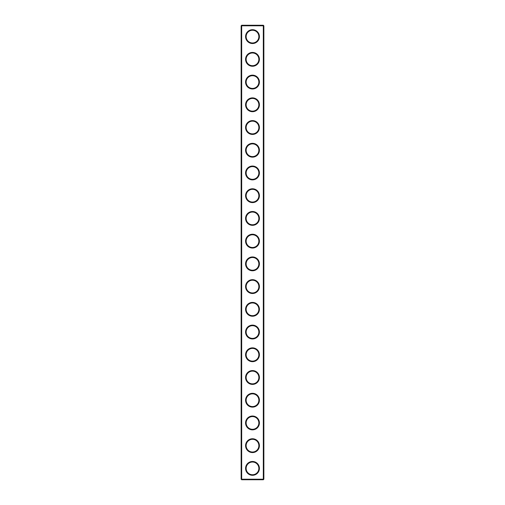 <?xml version="1.0" encoding="UTF-8"?>
<svg xmlns="http://www.w3.org/2000/svg" width="505" height="505" viewBox="0 0 505 505"><rect width="100%" height="100%" fill="white"/><g stroke="black" fill="none" stroke-linecap="round" stroke-linejoin="round"><path stroke-width="0.76" d="M263.32 479.75L263.863 479.207L263.863 25.793L241.137 25.793L241.137 479.207L241.68 479.75L263.32 479.75L263.32 25.25L241.68 25.25L241.68 479.75M241.137 479.207L263.863 479.207M241.137 25.793L241.68 25.25M259.406 36.612A6.906 6.906 0 0 1 249.047 42.597A6.906 6.906 0 0 1 249.047 30.628A6.906 6.906 0 0 1 259.406 36.612M259.406 59.337A6.906 6.906 0 0 1 249.047 65.322A6.906 6.906 0 0 1 249.047 53.353A6.906 6.906 0 0 1 259.406 59.337M259.406 82.062A6.906 6.906 0 0 1 249.047 88.047A6.906 6.906 0 0 1 249.047 76.078A6.906 6.906 0 0 1 259.406 82.062M259.406 104.787A6.906 6.906 0 0 1 249.047 110.772A6.906 6.906 0 0 1 249.047 98.803A6.906 6.906 0 0 1 259.406 104.787M259.406 127.512A6.906 6.906 0 0 1 249.047 133.497A6.906 6.906 0 0 1 249.047 121.528A6.906 6.906 0 0 1 259.406 127.512M259.406 150.237A6.906 6.906 0 0 1 249.047 156.222A6.906 6.906 0 0 1 249.047 144.253A6.906 6.906 0 0 1 259.406 150.237M259.406 172.963A6.906 6.906 0 0 1 249.047 178.947A6.906 6.906 0 0 1 249.047 166.978A6.906 6.906 0 0 1 259.406 172.963M259.406 195.688A6.906 6.906 0 0 1 249.047 201.672A6.906 6.906 0 0 1 249.047 189.703A6.906 6.906 0 0 1 259.406 195.688M259.406 218.412A6.906 6.906 0 0 1 249.047 224.397A6.906 6.906 0 0 1 249.047 212.428A6.906 6.906 0 0 1 259.406 218.412M259.406 241.137A6.906 6.906 0 0 1 249.047 247.122A6.906 6.906 0 0 1 249.047 235.153A6.906 6.906 0 0 1 259.406 241.137M259.406 263.863A6.906 6.906 0 0 1 249.047 269.847A6.906 6.906 0 0 1 249.047 257.878A6.906 6.906 0 0 1 259.406 263.863M259.406 286.587A6.906 6.906 0 0 1 249.047 292.572A6.906 6.906 0 0 1 249.047 280.603A6.906 6.906 0 0 1 259.406 286.587M259.406 309.312A6.906 6.906 0 0 1 249.047 315.297A6.906 6.906 0 0 1 249.047 303.328A6.906 6.906 0 0 1 259.406 309.312M259.406 332.037A6.906 6.906 0 0 1 249.047 338.022A6.906 6.906 0 0 1 249.047 326.053A6.906 6.906 0 0 1 259.406 332.037M259.406 354.762A6.906 6.906 0 0 1 249.047 360.747A6.906 6.906 0 0 1 249.047 348.778A6.906 6.906 0 0 1 259.406 354.762M259.406 377.488A6.906 6.906 0 0 1 249.047 383.472A6.906 6.906 0 0 1 249.047 371.503A6.906 6.906 0 0 1 259.406 377.488M259.406 400.212A6.906 6.906 0 0 1 249.047 406.197A6.906 6.906 0 0 1 249.047 394.228A6.906 6.906 0 0 1 259.406 400.212M259.406 422.938A6.906 6.906 0 0 1 249.047 428.922A6.906 6.906 0 0 1 249.047 416.953A6.906 6.906 0 0 1 259.406 422.938M259.406 445.662A6.906 6.906 0 0 1 249.047 451.647A6.906 6.906 0 0 1 249.047 439.678A6.906 6.906 0 0 1 259.406 445.662M259.406 468.387A6.906 6.906 0 0 1 249.047 474.372A6.906 6.906 0 0 1 249.047 462.403A6.906 6.906 0 0 1 259.406 468.387M258.863 36.612A6.363 6.363 0 0 1 249.318 42.123A6.363 6.363 0 0 1 249.318 31.102A6.363 6.363 0 0 1 258.863 36.612M258.863 59.337A6.363 6.363 0 0 1 249.318 64.848A6.363 6.363 0 0 1 249.318 53.827A6.363 6.363 0 0 1 258.863 59.337M258.863 82.062A6.363 6.363 0 0 1 249.318 87.573A6.363 6.363 0 0 1 249.318 76.552A6.363 6.363 0 0 1 258.863 82.062M258.863 104.787A6.363 6.363 0 0 1 249.318 110.298A6.363 6.363 0 0 1 249.318 99.277A6.363 6.363 0 0 1 258.863 104.787M258.863 127.512A6.363 6.363 0 0 1 249.318 133.023A6.363 6.363 0 0 1 249.318 122.002A6.363 6.363 0 0 1 258.863 127.512M258.863 150.237A6.363 6.363 0 0 1 249.318 155.748A6.363 6.363 0 0 1 249.318 144.727A6.363 6.363 0 0 1 258.863 150.237M258.863 172.963A6.363 6.363 0 0 1 249.318 178.473A6.363 6.363 0 0 1 249.318 167.452A6.363 6.363 0 0 1 258.863 172.963M258.863 195.688A6.363 6.363 0 0 1 249.318 201.198A6.363 6.363 0 0 1 249.318 190.177A6.363 6.363 0 0 1 258.863 195.688M258.863 218.412A6.363 6.363 0 0 1 249.318 223.923A6.363 6.363 0 0 1 249.318 212.902A6.363 6.363 0 0 1 258.863 218.412M258.863 241.137A6.363 6.363 0 0 1 249.318 246.648A6.363 6.363 0 0 1 249.318 235.627A6.363 6.363 0 0 1 258.863 241.137M258.863 263.863A6.363 6.363 0 0 1 249.318 269.373A6.363 6.363 0 0 1 249.318 258.352A6.363 6.363 0 0 1 258.863 263.863M258.863 286.587A6.363 6.363 0 0 1 249.318 292.098A6.363 6.363 0 0 1 249.318 281.077A6.363 6.363 0 0 1 258.863 286.587M258.863 309.312A6.363 6.363 0 0 1 249.318 314.823A6.363 6.363 0 0 1 249.318 303.802A6.363 6.363 0 0 1 258.863 309.312M258.863 332.037A6.363 6.363 0 0 1 249.318 337.548A6.363 6.363 0 0 1 249.318 326.527A6.363 6.363 0 0 1 258.863 332.037M258.863 354.762A6.363 6.363 0 0 1 249.318 360.273A6.363 6.363 0 0 1 249.318 349.252A6.363 6.363 0 0 1 258.863 354.762M258.863 377.488A6.363 6.363 0 0 1 249.318 382.998A6.363 6.363 0 0 1 249.318 371.977A6.363 6.363 0 0 1 258.863 377.488M258.863 400.212A6.363 6.363 0 0 1 249.318 405.723A6.363 6.363 0 0 1 249.318 394.702A6.363 6.363 0 0 1 258.863 400.212M258.863 422.938A6.363 6.363 0 0 1 249.318 428.448A6.363 6.363 0 0 1 249.318 417.427A6.363 6.363 0 0 1 258.863 422.938M258.863 445.662A6.363 6.363 0 0 1 249.318 451.173A6.363 6.363 0 0 1 249.318 440.152A6.363 6.363 0 0 1 258.863 445.662M258.863 468.387A6.363 6.363 0 0 1 249.318 473.898A6.363 6.363 0 0 1 249.318 462.877A6.363 6.363 0 0 1 258.863 468.387M263.863 25.793L263.32 25.25"/></g></svg>
